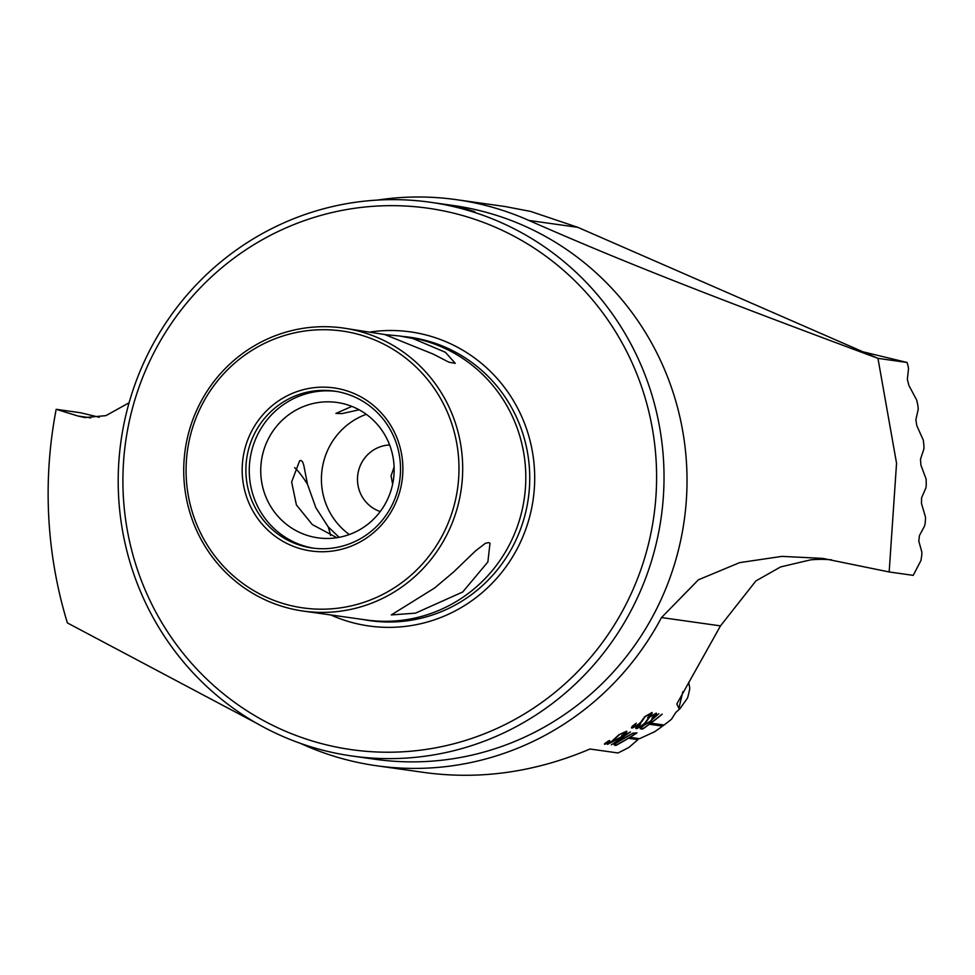 <?xml version="1.0" encoding="UTF-8"?>
<svg xmlns="http://www.w3.org/2000/svg" width="975" height="975" viewBox="0 0 975 975"><rect width="100%" height="100%" fill="white"/><g stroke="black" fill="none" stroke-linecap="round" stroke-linejoin="round"><path stroke-width="1.46" d="M889.163 571.959L896.549 463.259L877.963 358.361C688.009 287.783 609.838 255.998 528.864 220.435A285.846 278.85 -82 0 0 482.198 204.592A285.846 278.85 98 0 0 456.385 199.668A285.846 278.85 98 0 0 377.423 200.082M528.864 220.435L577.846 227.346L530.607 211.417L504.965 206.517L456.385 199.668M456.373 207.188L444.917 204.531L463.137 208.15L474.776 211.648L456.373 207.188M394.107 466.964L391.072 475.873L392.633 484.234M389.634 444.966A34.174 33.345 98 0 0 358.422 471.266A34.174 33.345 -82 0 0 380.238 511.546M462.698 591.996L415.484 613.153L391.304 614.933L434.558 588.023L453.485 572.106L475.617 550.814L485.428 543.282L488.633 542.6L489.998 543.185L487.878 561.941L462.698 591.996M339.117 537.322L328.173 526.829L315.851 507.707L307.466 484.197A43.497 7.873 62.8 0 0 294.645 467.671M307.466 484.197L303.786 465.233L302.579 461.821L300.946 460.48L299.642 460.761L291.635 481.967L296.412 504.965L312.341 524.599L336.85 537.712M290.367 605.487A139.815 136.39 98 0 1 189.918 437.446A139.815 136.39 98 0 1 354.681 333.413A139.815 136.39 -82 0 1 455.142 501.455A139.815 136.39 -82 0 1 290.367 605.487M303.237 611.069A142.923 139.425 98 0 0 460.163 495.666A142.923 139.425 98 0 0 356.082 330.488A142.923 139.425 -82 0 0 343.176 328.027A142.923 139.425 -82 0 0 186.249 443.418A142.923 139.425 -82 0 0 290.331 608.607A142.923 139.425 98 0 0 303.237 611.069L366.332 619.966A142.923 139.425 -82 0 0 523.27 504.575A142.923 139.425 -82 0 0 419.177 339.385A142.923 139.425 98 0 0 406.27 336.936L399.604 335.985L412.852 338.496L445.429 352.304L455.264 363.309L448.927 362.212L433.375 354.169L384.711 334.523L343.176 328.027M341.469 389.342A82.339 80.316 98 0 1 400.628 488.292A82.339 80.316 98 0 1 303.591 549.559A82.339 80.316 -82 0 1 244.433 450.608A82.339 80.316 -82 0 1 341.469 389.342M341.433 392.462A79.231 77.293 98 0 1 399.128 484.027A79.231 77.293 98 0 1 312.134 547.999A79.231 77.293 98 0 1 304.98 546.634A79.231 77.293 -82 0 1 247.284 455.069A79.231 77.293 -82 0 1 334.279 391.097A79.231 77.293 -82 0 1 341.433 392.462M313.828 548.218A79.231 77.293 98 0 1 308.368 547.109A79.231 77.293 -82 0 1 250.502 456.398A79.231 77.293 -82 0 1 335.961 391.353M343.176 403.638A68.347 66.678 98 0 1 392.949 482.637A68.347 66.678 98 0 1 317.899 537.822A68.347 66.678 98 0 1 311.732 536.652A68.347 66.678 -82 0 1 261.946 457.653A68.347 66.678 -82 0 1 336.997 402.456A68.347 66.678 -82 0 1 343.176 403.638M370.756 331.914A148.505 144.873 -82 0 1 423.918 334.449A148.505 144.873 98 0 1 530.619 512.923A148.505 144.873 98 0 1 355.607 623.427A148.505 144.873 -82 0 1 330.817 614.957M326.869 744.961A273.414 266.723 98 0 1 130.418 416.362A273.414 266.723 98 0 1 452.644 212.916A273.414 266.723 98 0 1 649.094 541.515A273.414 266.723 98 0 1 326.869 744.961M352.048 756.015A279.63 272.781 98 0 0 659.076 530.242A279.63 272.781 98 0 0 455.423 207.053A279.63 272.781 -82 0 0 430.182 202.239A279.63 272.781 -82 0 0 123.143 428.013A279.63 272.781 -82 0 0 326.796 751.189A279.63 272.781 98 0 0 352.048 756.015L375.034 759.257A279.63 272.781 -82 0 0 682.073 533.483A279.63 272.781 -82 0 0 478.42 210.308A279.63 272.781 98 0 0 453.18 205.493L430.182 202.239M385.052 334.608L399.604 335.985M300.495 743.401L304.029 744.973A285.846 278.85 98 0 0 350.707 760.817A285.846 278.85 -82 0 0 376.508 765.741A285.846 278.85 -82 0 0 661.501 617.553L698.392 579.82L739.598 562.636L781.938 556.372L822.79 558.395L889.176 571.959L913.222 575.36L920.973 560.479A434.972 424.332 98 0 0 921.814 554.812L921.838 552.021L918.816 541.162L919.413 535.628L924.617 525.891L925.19 523.161A434.972 424.332 98 0 0 925.568 517.372L921.473 503.453L921.582 497.811L925.921 487.853L926.25 485.062A434.972 424.332 98 0 0 926.128 479.164L920.875 464.965L920.497 459.201L923.886 449.024L923.959 446.172A434.972 424.332 98 0 0 923.301 440.139L916.793 425.636L915.878 419.75L918.231 409.317L918.023 406.392A434.972 424.332 98 0 0 916.768 400.225L908.871 385.381L907.347 379.336L908.529 368.623L908.005 365.625A434.972 424.332 98 0 0 907.055 362.468L877.963 358.361L577.846 227.346M376.508 765.741L425.088 772.59C480.456 779.988 535.421 772.127 590.009 749.019L617.979 752.968A285.846 278.85 -82 0 0 629.009 747.338L637.955 739.647L629.448 738.441A285.846 278.85 -82 0 0 631.02 737.478L639.527 738.684L654.627 731.75A285.846 278.85 -82 0 0 662.537 726.119L650.398 724.413A285.846 278.85 -82 0 0 651.873 723.316L664.024 725.022A285.846 278.85 -82 0 0 671.495 719.245L675.736 712.542L680.16 708.496L678.905 708.325L676.833 703.962L720.488 625.877L755.918 580.905L780.658 566.914L810.652 559.845A124.276 121.241 -82 0 1 831.517 559.808M630.386 731.957L611.337 744.851L629.094 732.883L607.376 744.291L630.386 731.957M651.897 712.506C652.811 712.835 651.385 714.578 647.595 717.71L647.632 717.758C651.398 714.651 652.836 712.908 651.934 712.554L644.719 716.71L640.404 722.682M647.632 717.758L651.434 713.237L645.267 716.527L641.257 722.243M641.623 721.805L638.113 724.803M639.003 724.157L631.556 727.947M631.824 727.972C630.886 727.447 632.385 725.851 636.322 723.218M635.883 723.535L632.178 727.265M638.284 724.437L632.446 727.423M637.833 724.766L640.855 722.195M651.203 721.232L651.276 720.233L651.203 721.232L652.86 721.463A285.846 278.85 -82 0 0 661.976 714.212L662.183 714.236A285.846 278.85 98 0 1 642.635 729.081L640.892 728.825C639.405 728.947 640.538 727.618 644.268 724.852L650.106 721.39L658.82 713.712M640.392 728.605L642.598 729.02A285.846 278.85 -82 0 0 662.11 714.224M656.187 716.089L654.688 717.32M654.627 717.295L656.151 716.04M655.09 717.003L650.995 720.513M656.199 713.115C657.113 713.444 655.688 715.175 651.897 718.319L651.934 718.368C655.7 715.26 657.126 713.517 656.236 713.164L649.021 717.32L644.707 723.279M651.934 718.368L655.736 713.834L649.569 717.137L645.56 722.853M645.925 722.402L642.415 725.412M643.305 724.766L635.858 728.557M636.127 728.581C635.188 728.045 636.687 726.46 640.612 723.816M640.173 724.145L636.48 727.874M642.586 725.047L636.748 728.033M642.135 725.376L645.145 722.804M613.945 744.486L633.019 733.127L636.98 732.883A285.846 278.85 98 0 1 615.847 745.485L613.945 744.486L615.81 745.436A285.846 278.85 -82 0 0 636.882 732.871M626.572 731.165C627.473 731.482 625.865 732.968 621.758 735.662L621.794 735.711C625.877 733.042 627.486 731.543 626.608 731.213L618.942 734.736L611.727 741.366L605.28 743.693M621.794 735.711L621.587 735.674C625.207 733.322 626.62 732.018 625.84 731.737L619.478 734.541L615.895 737.929L619.515 734.589M605.548 743.84L609.375 740.537C605.414 742.816 603.866 744.071 604.719 744.291L612.008 741.402L615.895 737.929M604.463 744.181L611.971 741.353L615.883 738.014M663.999 724.973L662.537 726.119M680.16 708.496A3.108 0.683 103.6 0 1 680.44 708.008L687.107 698.624A3.108 0.683 103.6 0 0 688.106 695.992L689.422 690.434A3.108 0.683 103.6 0 0 689.691 687.704L688.691 682.244M129.09 402.773L105.909 415.643L84.886 417.556L78.085 416.045L88.725 417.544A124.276 121.241 -82 0 0 90.651 417.982M99.267 417.263L80.511 412.742L56.184 409.305L78.085 416.045M56.184 409.305A434.972 424.332 -82 0 0 67.385 622.915L257.132 723.56M359.129 409.793L342.018 413.595L335.9 413.437L351.853 406.392M366.271 414.314A68.347 66.678 -82 0 0 322.103 469.389A68.347 66.678 -82 0 0 349.306 534.532M328.173 526.829A43.497 7.873 -117.2 0 1 330.525 535.47M863.046 351.841L907.055 362.468M650.959 720.452L655.054 716.942M651.166 721.183L651.276 720.233M652.104 722.036A285.846 278.85 98 0 1 643.195 728.508L641.672 728.288L641.684 727.204L644.597 724.852L650.447 721.805L652.104 722.036L650.41 721.756L644.597 724.852M641.672 728.288L641.648 727.143L641.635 728.24M644.56 724.803L641.648 727.143M655.493 713.712L649.569 717.137M649.533 717.088L645.523 722.804M642.379 725.363L645.889 722.353M635.822 728.508C636.309 729.056 638.796 727.789 643.268 724.717M640.343 724.132L636.712 727.984M651.19 713.115L645.267 716.527M645.231 716.479L641.221 722.195M638.077 724.754L641.599 721.756M631.52 727.898C632.007 728.447 634.493 727.179 638.966 724.108M636.041 723.523L632.409 727.374M614.603 745.266L613.921 744.437M635.98 733.371L634.932 733.224L635.98 733.371A285.846 278.85 98 0 1 616.468 744.997L615.42 744.851L615.396 743.559L632.263 733.675L634.932 733.224L632.263 733.675M615.42 744.851L615.359 743.498L615.383 744.803M632.227 733.627L622.684 738.855M622.647 738.806L615.359 743.498M611.337 744.851L630.508 731.969M607.644 744.327L629.094 732.883M625.804 731.689L619.478 734.541M609.533 740.525L605.512 743.791M650.447 724.364L662.513 726.07M637.918 739.598L629.497 738.404M403.053 336.472A143.106 139.596 98 0 1 422.992 339.751A143.106 139.596 98 0 1 526.5 508.682A143.106 139.596 98 0 1 363.127 619.515M661.501 617.553L720.488 625.877M682.829 691.714L678.905 708.325"/></g></svg>
